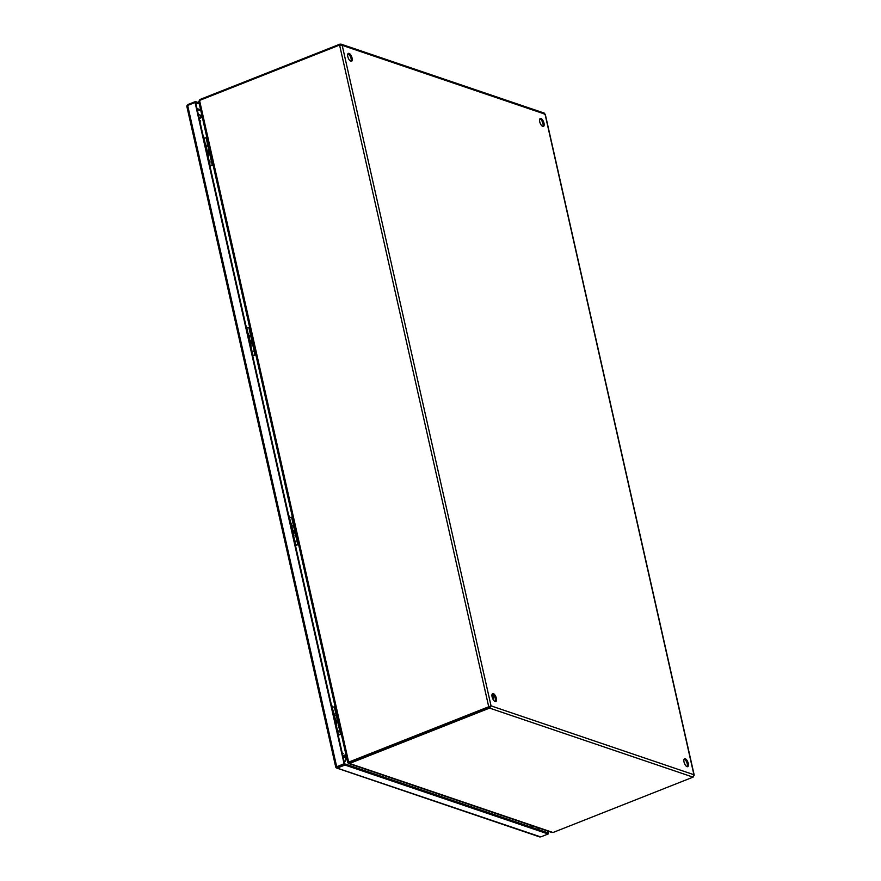 <?xml version="1.0" encoding="UTF-8"?>
<svg xmlns="http://www.w3.org/2000/svg" width="881" height="881" viewBox="0 0 881 881"><rect width="100%" height="100%" fill="white"/><g stroke="black" fill="none" stroke-linecap="round" stroke-linejoin="round"><path stroke-width="1.32" d="M338.051 734.457L338.238 733.003A3.205 0.991 167.3 0 0 337.797 732.64A3.205 0.991 167.3 0 0 337.621 732.585M335.76 721.165L336.465 721.01L335.782 721.286M335.452 719.821L337.126 720.581L336.256 722.145M337.555 730.426L338.414 731.021L337.852 732.1M335.099 706.507L334.417 706.771L340.595 734.159L341.266 733.884M331.476 705.318A3.028 0.936 -12.7 0 1 331.895 705.659L333.481 712.674M332.302 707.432L334.417 706.771M340.595 734.159L338.15 734.908M338.216 735.206L341.343 734.214M333.293 711.826L332.996 710.152M337.996 732.728L336.454 725.867A3.028 0.936 167.3 0 0 336.035 725.526M687.037 766.657A4.262 1.828 -111.6 0 1 684.207 762.682A4.262 1.828 -111.6 0 1 684.581 758.75A4.262 1.828 -111.6 0 1 685.264 758.75A4.262 1.828 -111.6 0 1 688.094 762.737A4.262 1.828 -111.6 0 1 687.72 766.668A4.262 1.828 -111.6 0 1 687.037 766.657M684.141 759.136A4.262 1.828 -111.6 0 1 684.229 759.158A4.262 1.828 -111.6 0 1 686.85 762.528A4.262 1.828 -111.6 0 1 687.125 766.69M542.751 126.412A4.262 1.828 -111.6 0 1 539.921 122.437A4.262 1.828 -111.6 0 1 540.295 118.495A4.262 1.828 -111.6 0 1 540.978 118.506A4.262 1.828 -111.6 0 1 543.808 122.481A4.262 1.828 -111.6 0 1 543.434 126.424A4.262 1.828 -111.6 0 1 542.751 126.412M539.855 118.891A4.262 1.828 -111.6 0 1 539.943 118.913A4.262 1.828 -111.6 0 1 542.564 122.272A4.262 1.828 -111.6 0 1 542.839 126.435M495.133 701.54A4.262 1.828 -111.6 0 1 492.292 697.565A4.262 1.828 -111.6 0 1 492.677 693.633A4.262 1.828 -111.6 0 1 493.349 693.633A4.262 1.828 -111.6 0 1 496.179 697.62A4.262 1.828 -111.6 0 1 495.805 701.551A4.262 1.828 -111.6 0 1 495.133 701.54M492.237 694.019A4.262 1.828 -111.6 0 1 492.314 694.041A4.262 1.828 -111.6 0 1 494.935 697.411A4.262 1.828 -111.6 0 1 495.221 701.573M350.847 61.296A4.262 1.828 -111.6 0 1 348.006 57.32A4.262 1.828 -111.6 0 1 348.391 53.378A4.262 1.828 -111.6 0 1 349.063 53.389A4.262 1.828 -111.6 0 1 351.893 57.364A4.262 1.828 -111.6 0 1 351.519 61.307A4.262 1.828 -111.6 0 1 350.847 61.296M347.94 53.774A4.262 1.828 -111.6 0 1 348.028 53.796A4.262 1.828 -111.6 0 1 350.649 57.155A4.262 1.828 -111.6 0 1 350.935 61.318M489.329 706.958L491.047 705.879L489.583 708.093L349.537 763.464L349.283 762.329L489.329 706.958L348.667 762.12L488.713 706.749L489.583 708.093L693.061 777.141L694.206 775.093L545.262 114.211M200.075 100.236L199.91 99.509L339.956 44.138L342.191 45.338L339.592 45.063L199.558 100.434L198.754 101.469L347.72 762.528L349.085 762.373M544.282 113.098L341.046 44.138L339.956 44.138L340.154 45.008M551.099 831.873L553.015 832.512L693.061 777.141M339.592 45.063L488.713 706.749L491.047 705.879L693.909 774.718L693.413 776.205M544.304 114.53L545.053 114.167L543.423 113.175M348.667 762.12L347.742 762.528L348.667 762.12L199.558 100.434M199.91 99.509L198.919 101.293M348.722 762.373L348.028 762.979L349.537 763.464L348.028 762.979L348.447 762.395M346.035 755.039L343.348 756.096M343.601 756.493L346.145 755.491M345.947 754.621L342.863 755.843M199.238 118.539L202.322 117.316M202.112 116.38L199.569 117.382M343.854 757.638L346.398 756.625M492.016 694.558L493.129 699.492M207.663 155.915A3.392 1.046 -12.7 0 1 208.478 156.377L208.092 154.682A3.392 1.046 167.3 0 0 207.277 154.208M205.328 145.552A3.876 1.2 -12.7 0 1 206.672 146.136L205.24 145.156A3.392 1.046 -12.7 0 1 206.055 145.64M207.74 153.096A3.392 1.046 167.3 0 0 206.925 152.633L208.345 153.602A3.876 1.2 167.3 0 0 207.013 153.019M205.603 146.753A3.392 1.046 -12.7 0 1 206.418 147.215L207.674 152.82M206 145.365L205.68 143.933A3.392 1.046 167.3 0 0 204.866 143.471M337.28 766.822L344.68 763.893L336.949 766.569M547.475 830.992L547.894 832.853L344.68 763.893L195.67 102.703L199.304 103.936M344.064 763.684L344.934 765.038L337.533 767.968L335.793 767.241L344.064 763.684L195.064 102.493L187.664 105.423L186.783 106.05L187.157 106.909L186.783 106.05M187.047 105.742L188.016 104.487L195.417 101.568L195.67 102.703L195.064 102.493M336.553 767.109L335.914 766.977L336.124 767.747L540.747 836.917L548.147 833.988L344.934 765.038M548.092 831.201L548.147 833.988M539.326 836.697L540.747 836.917M195.417 101.568L199.051 102.802M187.157 106.909L186.926 105.709M250.413 345.616A3.392 1.046 -12.7 0 1 251.228 346.079L250.843 344.383A3.392 1.046 167.3 0 0 250.028 343.92M247.99 334.868A3.392 1.046 -12.7 0 1 248.805 335.342M250.49 342.797A3.392 1.046 167.3 0 0 249.675 342.335L251.107 343.304A3.876 1.2 167.3 0 0 249.764 342.72M248.354 336.454A3.392 1.046 -12.7 0 1 249.169 336.916L250.435 342.533M248.75 335.066L248.431 333.646A3.392 1.046 167.3 0 0 247.616 333.172M293.164 535.318A3.392 1.046 -12.7 0 1 293.979 535.78L293.604 534.084A3.392 1.046 167.3 0 0 292.789 533.622M290.829 524.966A3.876 1.2 -12.7 0 1 292.173 525.539L290.741 524.558A3.392 1.046 -12.7 0 1 291.556 525.043M293.241 532.509A3.392 1.046 167.3 0 0 292.426 532.036L293.858 533.005A3.876 1.2 167.3 0 0 292.514 532.421M291.104 526.155A3.392 1.046 -12.7 0 1 291.919 526.629L293.186 532.234M291.501 524.768L291.182 523.347A3.392 1.046 167.3 0 0 290.367 522.874M335.914 725.019A3.392 1.046 -12.7 0 1 336.729 725.492L336.355 723.786A3.392 1.046 167.3 0 0 335.54 723.323M333.58 714.667A3.876 1.2 -12.7 0 1 334.923 715.24L333.492 714.271A3.392 1.046 -12.7 0 1 334.317 714.744M335.991 722.211A3.392 1.046 167.3 0 0 335.176 721.737M333.855 715.857A3.392 1.046 -12.7 0 1 334.67 716.33L335.936 721.935M334.251 714.469L333.932 713.048A3.392 1.046 167.3 0 0 333.117 712.575M293.01 531.463L293.714 531.309L293.032 531.584M292.701 530.12L294.375 530.88L293.505 532.443M294.805 540.714L295.664 541.319L295.168 542.333M292.349 516.806L291.666 517.07L297.833 544.447L298.516 544.183M288.726 515.605A3.028 0.936 -12.7 0 1 289.144 515.958L290.73 522.962M289.541 517.731L291.666 517.07M297.833 544.447L295.399 545.207M295.465 545.504L298.593 544.513M290.609 522.07L290.234 520.451M295.245 543.026L293.703 536.166A3.028 0.936 167.3 0 0 293.285 535.824M295.289 544.755L295.487 543.291A3.205 0.991 167.3 0 0 295.047 542.938A3.205 0.991 167.3 0 0 294.871 542.883M250.259 341.762L250.964 341.608L250.281 341.883M249.951 340.418L251.625 341.178L250.755 342.731M252.054 351.012L252.913 351.618L252.351 352.686M249.598 327.104L248.916 327.369L255.083 354.746L255.765 354.481M245.975 325.904A3.028 0.936 -12.7 0 1 246.394 326.245L247.979 333.26M246.79 328.018L248.916 327.369M255.083 354.746L252.649 355.506M252.715 355.803L255.842 354.812M247.781 332.423L247.484 330.749M252.495 353.314L250.953 346.464A3.028 0.936 167.3 0 0 250.534 346.112M252.539 355.054L252.726 353.589A3.205 0.991 167.3 0 0 252.296 353.237A3.205 0.991 167.3 0 0 252.12 353.182M207.509 152.061L208.213 151.906L207.531 152.182M207.2 150.717L208.874 151.477L208.004 153.03M209.226 161.3L210.163 161.917L209.601 162.985M206.848 137.392L206.165 137.667L212.332 165.044L213.015 164.78M203.225 136.203A3.028 0.936 -12.7 0 1 203.643 136.544L205.218 143.559M204.04 138.317L206.165 137.667M212.332 165.044L209.887 165.804M209.964 166.102L213.092 165.099M205.031 142.722L204.656 141.037M209.744 163.613L208.202 156.752A3.028 0.936 167.3 0 0 207.773 156.411M209.788 165.353L209.975 163.888A3.205 0.991 167.3 0 0 209.546 163.525A3.205 0.991 167.3 0 0 209.37 163.481M533.534 826.268L532.212 827.039A8.524 3.656 -111.6 0 1 530.858 827.028L344.669 763.849M340.484 734.192L334.317 706.815M693.909 774.718L545.053 114.167L342.191 45.338L491.047 705.879M553.015 832.512L349.537 763.464M492.49 694.118L493.977 700.681M208.158 154.946L208.434 153.966A3.876 1.2 167.3 0 0 207.09 153.382M205.416 145.927A3.876 1.2 -12.7 0 1 206.749 146.51L206.672 146.136A3.876 1.2 -12.7 0 1 206.661 146.334M537.828 827.722L538.247 829.583M197.223 109.574L200.857 110.797M538.754 828.03L539.161 829.891M197.003 108.594L200.637 109.817M336.663 766.613L187.664 105.423M250.909 344.658L251.184 343.667A3.876 1.2 167.3 0 0 249.852 343.094M248.079 335.254A3.876 1.2 -12.7 0 1 249.422 335.837A3.876 1.2 -12.7 0 1 249.411 336.035M248.167 335.628A3.876 1.2 -12.7 0 1 249.499 336.212L249.224 337.192M293.659 534.36L293.935 533.368A3.876 1.2 167.3 0 0 292.602 532.796M290.917 525.329A3.876 1.2 -12.7 0 1 292.25 525.913L292.173 525.539A3.876 1.2 -12.7 0 1 292.162 525.737M336.41 724.061L336.685 723.081A3.876 1.2 167.3 0 0 335.353 722.497M333.668 715.031A3.876 1.2 -12.7 0 1 335.011 715.614L334.923 715.24A3.876 1.2 -12.7 0 1 334.912 715.438M336.597 722.905A3.876 1.2 167.3 0 0 336.608 722.706A3.876 1.2 167.3 0 0 335.265 722.123M297.734 544.491L291.567 517.103M254.983 354.779L248.816 327.402M212.233 165.077L206.066 137.7M201.947 115.664L199.139 114.706A4.262 3.612 108.7 0 1 201.176 116.755M200.681 121.038A4.262 1.322 167.3 0 0 199.668 120.455M530.858 827.028A4.262 3.612 -71.3 0 0 532.432 825.893M342.257 753.145A4.262 1.322 -12.7 0 1 343.271 753.729M345.396 757.021A4.262 3.612 108.7 0 1 344.35 762.428M490.398 706.133L489.825 706.474M551.98 832.523L348.623 763.519M206.473 147.49L206.749 146.51M336.564 768.001L539.778 836.95M186.816 106.282L335.76 767.197M249.499 336.212L247.99 334.857M291.974 526.893L292.25 525.913M336.685 723.081L335.176 721.726M334.736 716.594L335.011 715.614M199.139 114.706L198.335 114.497M345.176 755.876L344.504 755.645"/></g></svg>
